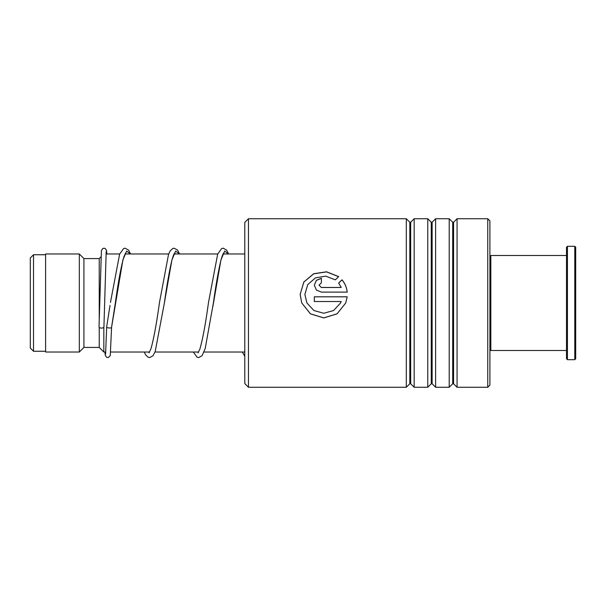 <?xml version="1.0" encoding="UTF-8"?>
<svg xmlns="http://www.w3.org/2000/svg" width="606" height="606" viewBox="0 0 606 606"><rect width="100%" height="100%" fill="white"/><g stroke="black" fill="none" stroke-linecap="round" stroke-linejoin="round"><path stroke-width="0.91" d="M30.3 348.041L30.3 257.959L33.519 254.74L33.519 351.26L30.3 348.041M105.77 352.025L103.838 352.025L103.838 327.263M103.838 352.025L99.24 347.427L99.24 327.414M99.24 318.521L99.24 258.573L83.923 258.573L79.325 253.975L45.617 253.975L45.617 352.025L79.325 352.025L79.325 253.975M99.24 347.427L83.923 347.427L83.923 258.573M244.786 383.583L244.786 222.417L248.46 218.736L248.46 387.264L244.786 383.583M487.762 218.736L489.906 220.887L489.906 385.113L487.762 387.264L487.762 218.736L457.068 218.736L457.068 387.264L453.568 383.765L453.568 222.235L452.705 222.235L449.205 218.736L435.623 218.736L435.623 387.264L432.123 383.765L432.123 222.235L431.26 222.235L427.76 218.736L414.171 218.736L414.171 387.264L410.679 383.765L410.679 222.235L409.807 222.235L406.308 218.736L248.46 218.736M409.807 222.235L409.807 383.765L406.308 387.264L406.308 218.736M431.26 222.235L431.26 383.765L427.76 387.264L427.76 218.736M452.705 222.235L452.705 383.765L449.205 387.264L449.205 218.736M321.385 287.449L341.231 287.449L338.648 283.055L342.004 279.813C344.973 283.35 346.708 287.449 347.208 292.107L321.385 292.107L316.385 290.062L314.317 285.138L316.385 280.283L321.385 278.298L321.385 282.843L319.029 285.138L321.385 287.509L341.231 287.449M338.671 276.624L335.315 279.836L325.664 276.147L315.446 277.881L307.742 284.6L304.879 294.448L306.939 303L313.893 310.507L323.748 313.272L333.603 310.507L340.549 303L341.231 301.508L314.317 301.508L314.317 296.796L347.208 296.796L345.715 303L337.05 313.87L323.748 317.93L310.439 313.87L301.78 303L300.167 294.448L303.818 282.055L313.643 273.753L326.596 271.791L338.671 276.624M304.879 294.478L306.939 303M340.549 303L341.231 301.515M314.317 296.819L347.208 296.819M345.715 303L337.05 313.832L323.748 317.877L310.439 313.832L301.78 303M300.167 294.365L303.856 282.07L313.673 273.844L326.581 271.897L338.61 276.684M338.648 283.131L342.004 279.896C344.973 283.419 346.708 287.502 347.208 292.145M314.317 285.168L316.4 280.358L321.385 278.389M319.029 285.168L321.385 287.509M106.717 326.604L106.686 326.763C105.815 328.043 112.466 328.543 111.587 327.142L122.882 259.959L126.646 251.058L130.411 253.975M103.929 326.952A2.454 1.129 180 0 1 103.929 326.967A2.454 1.129 180 0 1 101.467 328.081A2.454 1.129 180 0 1 99.028 326.952A2.454 1.129 180 0 1 99.028 326.937A2.454 1.129 180 0 1 99.028 326.929L101.407 250.657L102.626 248.604L103.997 248.202L105.323 248.604L106.489 250.354L106.876 253.975M125.73 252.944L123.919 256.717C121.109 266.42 118.253 281.805 115.36 302.864L111.587 327.142M489.906 256.429L490.83 255.505L490.83 350.495L566.512 350.495M575.7 247.233L575.7 358.767L574.783 359.684L574.783 246.316L575.7 247.233M567.428 359.684L566.512 358.767L566.512 247.233L567.428 246.316L567.428 359.684L574.783 359.684M174.755 252.944C174.967 252.763 173.877 252.937 171.763 260.739C169.309 271.193 166.839 285.305 164.355 303.068L171.892 260.012L175.664 251.066L179.437 253.975M212.827 306.772L220.917 260.004L224.69 251.058L228.454 253.975M45.617 351.26L33.519 351.26M244.786 352.025L204.025 352.025M198.647 352.025L155.007 352.025M149.621 352.025L110.693 352.025M83.923 347.427L79.325 352.025M99.24 258.573L100.922 256.891M244.786 253.975L223.091 253.975M217.736 253.975L174.066 253.975M168.71 253.975L125.041 253.975M119.685 253.975L105.997 253.975M45.617 254.74L33.519 254.74M409.807 383.765L410.679 383.765M431.26 383.765L432.123 383.765M452.705 383.765L453.568 383.765M487.762 387.264L457.068 387.264M449.205 387.264L435.623 387.264M406.308 387.264L248.46 387.264M427.76 387.264L414.171 387.264M453.568 222.235L457.068 218.736M432.123 222.235L435.623 218.736M410.679 222.235L414.171 218.736M106.694 326.687L110.019 305.394M179.596 253.975L177.566 250.073L174.172 248.21L172.687 248.513L170.097 251.02L168.506 254.535L159.454 302.644C156.568 323.604 153.727 339.012 150.924 348.859L149.038 352.851M228.621 253.975L226.583 250.073L223.197 248.202L221.644 248.536L217.66 254.172L208.479 302.621C205.548 323.99 202.662 339.527 199.821 349.245L198.064 352.851M223.781 252.944C224.023 252.823 223.129 252.52 220.993 259.951C218.478 270.352 215.941 284.714 213.38 303.045L205.214 348.465L202.071 355.722L198.616 357.593L197.139 357.26L193.306 352.025M106.686 326.755L105.588 354.169M103.929 326.967L106.194 251.626M111.587 327.187L110.247 355.722L108.239 357.555L106.467 357.199L105.224 355.093L104.929 352.025M110.459 302.447L119.617 254.172L123.601 248.536L125.078 248.202L128.533 250.073L130.57 253.975M144.281 352.025L145.584 354.775L148.175 357.282L149.659 357.585L153.053 355.722L155.219 351.45L164.355 303.068M242.332 352.025L244.786 356.283M567.428 246.316L574.783 246.316M490.83 255.505L566.512 255.505M489.906 349.571L490.83 350.495"/></g></svg>
